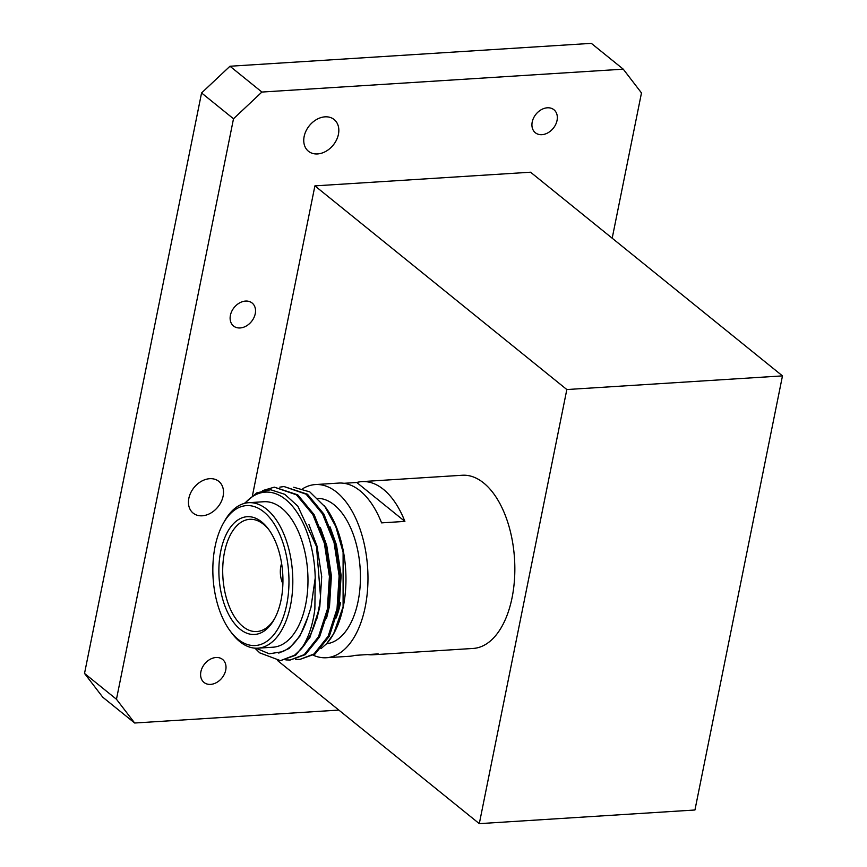 <?xml version="1.0" encoding="UTF-8"?>
<svg xmlns="http://www.w3.org/2000/svg" width="867" height="867" viewBox="0 0 867 867"><rect width="100%" height="100%" fill="white"/><g stroke="black" fill="none" stroke-linecap="round" stroke-linejoin="round"><path stroke-width="1.3" d="M210.594 684.388A14.782 11.141 129 0 0 224.347 674.201A14.782 11.141 129 0 0 222.602 659.451A14.782 11.141 129 0 0 216.013 657.511A14.782 11.141 129 0 0 202.26 667.688A14.782 11.141 129 0 0 204.005 682.437A14.782 11.141 129 0 0 210.594 684.388M240.116 327.954A14.782 11.141 129 0 0 253.868 317.777A14.782 11.141 129 0 0 252.124 303.017A14.782 11.141 129 0 0 245.534 301.077A14.782 11.141 129 0 0 231.782 311.264A14.782 11.141 129 0 0 233.526 326.014A14.782 11.141 129 0 0 240.116 327.954M541.918 134.678A14.782 11.141 129 0 0 555.671 124.501A14.782 11.141 129 0 0 553.926 109.741A14.782 11.141 129 0 0 547.337 107.801A14.782 11.141 129 0 0 533.584 117.977A14.782 11.141 129 0 0 535.34 132.738A14.782 11.141 129 0 0 541.918 134.678M202.239 515.8A20.407 15.378 129 0 0 221.215 501.744A20.407 15.378 129 0 0 218.809 481.38A20.407 15.378 129 0 0 209.716 478.692A20.407 15.378 129 0 0 190.74 492.749A20.407 15.378 129 0 0 193.146 513.112A20.407 15.378 129 0 0 202.239 515.8M317.55 153.936A20.407 15.378 129 0 0 336.537 139.88A20.407 15.378 129 0 0 334.12 119.516A20.407 15.378 129 0 0 325.027 116.839A20.407 15.378 129 0 0 306.051 130.884A20.407 15.378 129 0 0 308.457 151.259A20.407 15.378 129 0 0 317.55 153.936M338.834 710.084L134.678 723.013L102.75 697.198L84.522 673.431L201.567 92.953L229.972 66.239L591.327 43.35L623.254 69.165L261.899 92.054L233.505 118.768L201.567 92.953M623.254 69.165L641.482 92.932L612.189 238.208M229.972 66.239L261.899 92.054M84.522 673.431L116.46 699.257L233.505 118.768M782.478 375.888L694.944 809.995L479.299 823.65L566.834 389.543L782.478 375.888L530.55 172.208L314.905 185.874L252.46 495.566M116.46 699.257L134.678 723.013M479.299 823.65L277.7 660.654M566.834 389.543L314.905 185.874M281.612 563.452A16.657 9.006 -93.6 0 0 280.854 566.259A16.657 9.006 -93.6 0 0 282.891 583.74M282.588 571.667A12.496 6.752 -93.6 0 0 282.826 575.46M257.846 648.169L272.997 647.205A72.882 39.383 -93.6 0 0 305.65 604.592A72.882 39.383 -93.6 0 0 263.785 501.733L248.634 502.697A72.882 39.383 86.4 0 1 290.488 605.556A72.882 39.383 86.4 0 1 257.846 648.169A72.882 39.383 86.4 0 1 231.522 632.78L230.015 630.742A70.108 37.888 -93.6 0 0 286.739 604.548A70.108 37.888 -93.6 0 0 270.818 519.127A70.108 37.888 -93.6 0 0 223.22 523.495A70.108 37.888 -93.6 0 0 215.07 546.6A70.108 37.888 -93.6 0 0 230.015 630.742M256.068 648.202L269.193 653.794L282.339 651.735C293.62 646.804 302.106 635.305 307.796 617.261L310.96 607.474L315.22 578.029A82.365 44.51 86.4 0 0 290.456 503.976A82.365 44.51 86.4 0 0 244.906 503.261M318.037 498.373A72.882 39.383 -93.6 0 1 358.104 601.275A72.882 39.383 -93.6 0 1 326.556 643.78A82.365 44.51 -93.6 0 0 333.752 633.582A82.365 44.51 -93.6 0 0 343.332 606.434A82.365 44.51 -93.6 0 0 325.775 507.585L309.801 491.892L293.718 487.243M220.749 551.195A58.999 31.884 86.4 0 1 268.488 529.163A58.999 31.884 86.4 0 1 281.06 599.964A58.999 31.884 86.4 0 1 274.2 619.406A58.999 31.884 86.4 0 1 234.144 623.08A58.999 31.884 86.4 0 1 220.749 551.195M269.247 530.203A56.225 30.388 -93.6 0 0 249.685 519.322A56.225 30.388 -93.6 0 0 224.499 552.192A56.225 30.388 -93.6 0 0 256.795 631.544A56.225 30.388 -93.6 0 0 274.817 618.279M280.442 660.643L295.69 655.214L309.887 637.505L318.774 610.14L320.541 596.951A86.765 46.894 86.4 0 1 318.568 609.956A86.765 46.894 86.4 0 1 300.903 649.307L294.574 655.214L280.442 660.643L259.775 652.884L254.876 648.148M262.495 490.635L274.33 487.156L296.438 494.829L312.803 514.521L324.356 543.208L329.417 576.533L327.314 609.403L318.46 636.822L304.295 654.596L290.163 660.025L285.882 659.917M290.152 660.025L305.401 654.596L319.598 636.887L328.528 609.328L330.63 576.555L325.624 543.338L314.103 514.597L297.76 494.84L274.33 487.156M279.813 487.146L284.051 486.55L306.149 494.223L322.513 513.903L334.066 542.601L339.127 575.916L337.025 608.797L328.17 636.205L314.006 653.978L299.874 659.419L295.593 659.299M299.874 659.419L315.111 653.978L329.308 636.28L338.206 608.916L340.352 575.948L335.334 542.72L323.825 513.99L307.471 494.233L284.051 486.55M340.612 602.381A72.882 39.383 86.4 0 1 336.472 617.001M367.662 654.574A86.765 46.894 -93.6 0 0 372.951 654.78L473.198 648.44A86.765 46.894 -93.6 0 0 512.072 597.71A86.765 46.894 -93.6 0 0 462.23 475.257L361.983 481.608A86.765 46.894 -93.6 0 0 356.76 482.486L343.961 483.298M372.951 654.78A86.765 46.894 -93.6 0 0 378.175 653.902L354.863 655.376A86.765 46.894 86.4 0 1 349.639 656.265L326.328 657.739A86.765 46.894 -93.6 0 0 365.202 607.008A86.765 46.894 -93.6 0 0 315.36 484.566A86.765 46.894 -93.6 0 0 302.811 488.652M313.28 655.224A86.765 46.894 -93.6 0 0 326.328 657.739M320.996 648.624L326.545 643.791L333.643 633.777L343.094 606.77L343.104 552.279L335.822 526.648L324.529 505.905M300.903 649.307C308.023 639.315 312.673 625.876 314.873 608.981L315.22 578.029M244.407 503.391L256.805 492.857L270.688 489.747L284.788 494.331L297.847 506.165L316.531 546.633L320.541 596.951M307.796 617.261L299.928 636.085L289.144 648.451L278.784 653.079M308.912 524.492L317.04 546.167L321.7 576.598L319.815 606.618L316.748 619.211M320.313 527.396L326.761 545.549L331.411 575.991L329.525 606L326.458 618.594M330.024 526.778L336.472 544.931L341.132 575.374L339.246 605.383L336.168 617.976M315.36 484.566L338.672 483.082A86.765 46.894 86.4 0 1 381.578 522.877L404.889 521.403A86.765 46.894 -93.6 0 0 361.983 481.608M404.889 521.403L356.76 482.486M223.22 523.495L224.455 521.284A72.882 39.383 86.4 0 1 248.634 502.697"/></g></svg>
